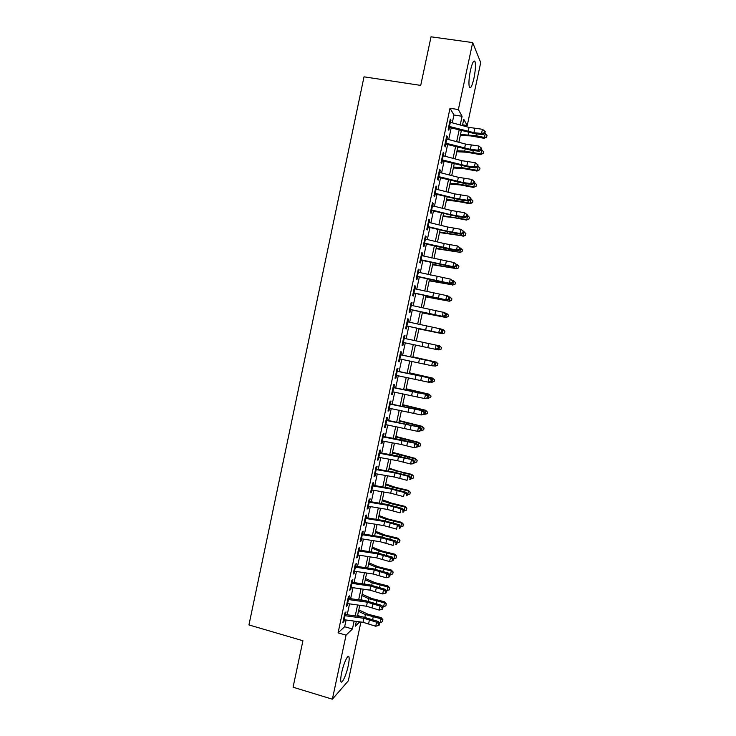 <?xml version="1.0" encoding="UTF-8"?>
<svg xmlns="http://www.w3.org/2000/svg" width="736" height="736" viewBox="0 0 736 736"><rect width="100%" height="100%" fill="white"/><g stroke="black" fill="none" stroke-linecap="round" stroke-linejoin="round"><path stroke-width="1.1" d="M341.633 672.842C343.611 663.219 348.248 653.402 349.002 657.046C349.37 658.591 349.112 661.443 348.248 665.611C346.325 674.986 341.679 685.041 340.869 681.38C340.51 679.852 340.759 677.01 341.633 672.842M470.433 70.435C472.319 62.496 473.864 59.588 475.051 61.714C475.815 65.127 475.447 70.656 473.938 78.292C472.08 86.195 470.534 89.093 469.329 87.004C468.565 83.656 468.933 78.136 470.433 70.435M360.916 622.021L348.321 680.818L332.368 699.2L293.075 687.212L302.928 640.752L248.943 624.938L364.016 76.829L420.716 85.404L431.029 36.8L472.678 42.596L480.718 62.569L467.231 125.534L463.763 119.287L462.42 125.589M462.585 124.798L467.231 125.534M345.184 615.738L345.994 611.947L344.917 612.895L342.856 622.592L343.933 621.607L344.328 619.776M348.634 599.582L349.434 595.847L348.376 596.73L346.297 606.436L347.374 605.516L347.769 603.63M352.093 583.409L352.875 579.729L351.826 580.538L349.756 590.254L350.814 589.398L351.228 587.457M355.543 567.217L356.325 563.583L355.286 564.328L353.216 574.062L354.255 573.27L354.678 571.265M359.012 550.997L359.775 547.418L358.754 548.108L356.675 557.842L357.705 557.124L358.147 555.054M362.48 534.768L363.225 531.236L362.222 531.861L360.134 541.604L361.155 540.951L361.606 538.826M365.948 518.512L366.684 515.034L365.691 515.586L363.612 525.348L364.614 524.759L365.074 522.578M369.417 502.237L370.153 498.815L369.168 499.302L367.08 509.073L368.074 508.548L368.552 506.304M372.904 485.944L373.621 482.577L372.646 482.991L370.558 492.78L371.533 492.32L372.03 490.02M376.381 469.623L377.09 466.311L376.133 466.67L374.044 476.468L375.01 476.072L375.507 473.708M379.868 453.293L380.567 450.036L379.629 450.322L377.531 460.129L378.479 459.807L378.994 457.378M383.364 436.936L384.045 433.734L383.116 433.955L381.018 443.771L381.956 443.514L382.49 441.03M386.86 420.56L387.532 417.413L386.621 417.56L384.514 427.395L385.443 427.211L385.986 424.663M390.356 404.165L391.018 401.074L390.117 401.157L388.019 411.001L388.921 410.881L389.482 408.268M393.861 387.752L394.514 384.707L393.631 384.726L391.524 394.588L392.417 394.533L392.987 391.856M397.376 371.321L398.01 368.331L397.136 368.276L395.03 378.148L395.913 378.157L396.492 375.424M400.881 354.862L401.506 351.928L400.651 351.808L398.544 361.698L399.409 361.772L400.007 358.975M402.675 342.332L435.215 349.241L436.098 345.12L437.69 345.46L404.404 338.385L405.021 335.506L404.174 335.322L402.058 345.221L402.914 345.359L403.521 342.507M407.928 321.89L408.526 319.065L407.698 318.808L405.582 328.716L406.419 328.937L407.045 326.02M411.452 305.376L412.04 302.606L411.222 302.284L409.106 312.202L409.934 312.487L410.568 309.506M414.984 288.834L415.564 286.12L414.764 285.734L412.638 295.66L413.448 296.019L414.101 292.974M418.517 272.283L419.088 269.624L418.296 269.164L416.171 279.11L416.972 279.524L417.634 276.423M422.059 255.705L422.611 253.101L421.838 252.568L419.713 262.531L420.495 263.019L421.167 259.845M425.601 239.108L426.144 236.56L425.38 235.962L423.255 245.925L424.019 246.486L424.709 243.257M429.143 222.484L429.677 219.99L428.932 219.328L426.806 229.31L427.561 229.936L428.26 226.642M432.694 205.85L433.219 203.412L432.492 202.676L430.358 212.667L431.094 213.366L431.811 210.008M436.255 189.189L436.761 186.806L436.052 185.996L433.909 196.006L434.636 196.77L435.362 193.356M439.815 172.509L440.312 170.182L439.613 169.308L437.469 179.326L438.187 180.154L438.923 176.677M443.385 155.802L443.863 153.539L443.182 152.591L441.039 162.619L441.738 163.53L442.492 159.979M446.954 139.086L447.424 136.868L446.752 135.856L444.608 145.903L445.289 146.869L446.062 143.262M452.272 122.82L453.946 114.991L450.018 108.256L338.091 632.84L344.65 626.732L346.086 620.016M347.208 614.772L349.536 603.87M350.64 598.69L352.986 587.705M354.08 582.59L356.445 571.522M357.521 566.481L359.904 555.321M360.962 550.344L363.363 539.102M364.421 534.18L366.832 522.864M367.871 518.006L370.309 506.598M371.33 501.814L373.787 490.314M374.79 485.594L377.264 474.012M378.258 469.356L380.751 457.691M381.736 453.1L384.247 441.352M385.213 436.825L387.734 424.985M388.691 420.532L391.239 408.609M392.178 404.211L394.735 392.205M395.664 387.881L398.25 375.783M399.151 371.524L401.755 359.343M402.656 355.148L405.269 342.875M406.152 338.753L408.784 326.444M409.676 322.267L412.289 310.012M413.2 305.762L415.803 293.563M416.732 289.23L419.327 277.095M420.265 272.688L422.841 260.599M423.807 256.119L426.374 244.085M427.349 239.522L429.898 227.553M430.891 222.916L433.44 211.002M434.442 206.282L436.972 194.433M438.003 189.63L440.524 177.836M441.563 172.96L444.066 161.221M445.124 156.262L447.617 144.587M448.693 139.555L451.177 127.935M450.524 122.342L450.984 120.189L450.331 119.094L448.187 129.159L448.85 130.198L449.632 126.528M332.368 699.2L346.058 635.14L352.434 628.967L354.117 621.101M338.091 632.84L346.058 635.14M450.018 108.256L458.362 109.554L472.678 42.596M460.221 124.991L462.088 116.27L458.362 109.554M355.24 615.866L357.567 604.992M358.671 599.822L361.008 588.864M362.103 583.758L364.467 572.718M365.544 567.677L367.926 556.545M368.984 551.577L371.386 540.362M372.434 535.449L374.854 524.152M375.884 519.312L378.322 507.932M379.344 503.148L381.8 491.685M382.803 486.965L385.278 475.419M386.271 470.764L388.764 459.126M389.74 454.544L392.251 442.824M393.217 438.306L395.738 426.494M396.695 422.05L399.234 410.154M400.172 405.766L402.739 393.788M403.659 389.473L406.244 377.393M407.146 373.152L409.75 360.99M410.642 356.813L413.264 344.568M414.147 340.446L416.769 328.164M417.662 324.006L420.274 311.77M421.185 307.528L423.789 295.357M424.709 291.042L427.303 278.926M428.242 274.528L430.818 262.467M431.774 257.996L434.341 245.99M435.316 241.436L437.874 229.494M438.868 224.866L441.407 212.98M442.41 208.27L444.94 196.448M445.97 191.654L448.482 179.888M449.521 175.021L452.033 163.309M453.091 158.36L455.575 146.712M456.651 141.689L459.135 130.097M356.334 621.396L355.313 626.18L359.766 621.865M461.325 130.695L458.85 142.278M457.774 147.301L455.28 158.939M454.222 163.889L451.72 175.591M450.68 180.458L448.16 192.216M447.138 197L444.608 208.822M443.606 213.523L441.057 225.4M440.073 230.028L437.515 241.969M436.54 246.514L433.973 258.511M433.016 262.982L430.44 275.034M429.502 279.432L426.908 291.539M425.988 295.854L423.384 308.016M422.473 312.257L419.86 324.484M418.968 328.642L416.346 340.915L439.65 345.865L416.346 340.897M415.463 345.028L412.85 357.264M411.948 361.45L409.354 373.594M408.443 377.844L405.867 389.905M404.938 394.22L402.38 406.198M401.442 410.578L398.894 422.464M397.946 426.908L395.416 438.72M394.45 443.228L391.948 454.949M390.963 459.522L388.479 471.16M387.486 475.806L385.011 487.352M384.008 492.062L381.552 503.516M380.53 508.291L378.102 519.671M377.062 524.51L374.642 535.799M373.594 540.712L371.202 551.917M370.134 556.885L367.752 568.008M366.675 573.04L364.32 584.08M363.225 589.186L360.879 600.134M359.775 605.305L357.448 616.17M453.946 114.991L462.088 116.27M344.65 626.732L352.434 628.967M450.128 120.051L450.984 120.189M446.568 136.73L447.424 136.868M443.008 153.392L443.863 153.539M439.456 170.034L440.312 170.182M435.905 186.659L436.761 186.806M432.363 203.256L433.219 203.412M428.821 219.834L429.677 219.99M425.288 236.394L426.144 236.56M421.756 252.936L422.611 253.101M418.232 269.459L419.088 269.624M414.708 285.954L415.564 286.12M411.194 302.432L412.04 302.606M407.68 318.89L408.526 319.065M404.174 335.331L405.021 335.506M402.068 345.184L402.914 345.359M398.562 361.588L399.409 361.772M395.066 377.973L395.913 378.157M391.58 394.34L392.417 394.533M388.084 410.688L388.921 410.881M384.597 427.009L385.443 427.211M381.119 443.311L381.956 443.514M377.642 459.604L378.479 459.807M374.173 475.87L375.01 476.072M370.705 492.108L371.533 492.32M367.236 508.337L368.074 508.548M363.777 524.547L364.614 524.759M360.327 540.73L361.155 540.951M356.877 556.894L357.705 557.124M353.427 573.04L354.255 573.27M349.986 589.168L350.814 589.398M346.546 605.277L347.374 605.516M343.114 621.368L343.933 621.607M449.687 122.121L469.062 127.402L482.448 129.288L485.217 131.569L484.647 131.109L484.288 132.784L484.858 133.244L485.217 131.569M448.794 126.307L473.92 132.664L481.546 133.474L482.448 129.288L484.647 131.109M484.288 132.784L481.546 133.474L482.982 134.624L475.373 133.805L449.438 127.457M482.982 134.624L484.858 133.244L487.057 135.286L486.533 137.255L484.03 138.285L484.435 137.466L476.44 135.783L460.524 134.44M460.294 135.534L470.617 135.893L484.03 138.285M486.698 136.924L484.435 137.466L485.318 133.345M446.108 138.865L465.502 144.063L478.851 146.013L481.629 148.267L481.05 147.835L480.691 149.5L481.27 149.942L481.629 148.267M445.216 143.051L470.35 149.316L477.958 150.199L478.851 146.013L481.05 147.835M480.691 149.5L477.958 150.199L479.403 151.276L471.813 150.402L445.878 144.127M479.403 151.276L481.27 149.942M442.538 155.59L461.932 160.696L475.272 162.72L478.041 164.947L477.462 164.533L477.103 166.198L477.682 166.612L478.041 164.947M441.646 159.767L466.78 165.959L474.37 166.897L475.272 162.72L477.462 164.533M477.103 166.198L474.37 166.897L475.824 167.909L468.262 166.98L442.327 160.77M475.824 167.909L477.682 166.612M438.978 172.298L458.372 177.312L471.684 179.409L474.462 181.599L473.883 181.212L473.524 182.878L474.104 183.264L474.462 181.599M438.086 176.465L463.211 182.583L470.792 183.577L471.684 179.409L473.883 181.212M473.524 182.878L470.792 183.577L472.264 184.524L464.701 183.531L438.776 177.385M472.264 184.524L474.104 183.264M435.408 188.977L454.82 193.908L468.105 196.07L470.893 198.232L470.304 197.874L469.945 199.539L470.534 199.898L470.893 198.232M434.525 193.145L453.928 198.048L467.213 200.238L468.105 196.07L470.304 197.874M469.945 199.539L467.213 200.238L468.694 201.121L461.159 200.063L435.234 193.991M468.694 201.121L470.534 199.898M456.817 151.754L467.102 152.251L480.507 154.68L480.893 153.925L464.72 151.11L457.038 150.751M483.166 153.373L480.893 153.925L481.776 149.813L483.515 151.726L483.166 153.373L480.507 154.68M481.776 149.813L481.316 149.721M453.348 167.955L463.606 168.59L476.983 171.056L477.36 170.366L461.205 167.504L453.551 167.035M479.633 169.795L477.36 170.366L478.244 166.262L479.992 168.148L479.633 169.795L476.983 171.056M478.244 166.262L477.784 166.161M449.889 184.138L460.101 184.911L473.469 187.404L473.837 186.788L457.7 183.88L450.064 183.31M476.109 186.199L473.837 186.788L474.72 182.684L476.459 184.552L476.109 186.199L473.469 187.404M474.72 182.684L474.251 182.592M446.43 200.302L456.614 201.213L469.964 203.743L470.313 203.191L454.195 200.229L446.596 199.557M472.586 202.575L470.313 203.191L471.187 199.097L472.935 200.937L472.586 202.575L469.964 203.743M431.857 205.638L451.269 210.478L464.536 212.713L467.323 214.848L466.725 214.507L466.366 216.172L466.964 216.504L467.323 214.848M430.965 209.806L450.386 214.618L463.643 216.872L464.536 212.713L466.725 214.507M466.366 216.172L463.643 216.872L465.134 217.7L457.617 216.577L431.692 210.57M465.134 217.7L466.964 216.504M442.98 216.439L453.118 217.488L466.458 220.055L466.79 219.576L443.118 215.786M469.071 218.942L466.79 219.576L467.673 215.482L469.421 217.304L469.071 218.942L466.458 220.055M467.673 215.482L467.204 215.381M428.306 222.281L447.727 227.028L460.966 229.338L463.754 231.435L463.156 231.132L462.797 232.788L463.404 233.091L463.754 231.435M427.414 226.44L446.835 231.168L460.074 233.487L460.966 229.338L463.156 231.132M462.797 232.788L460.074 233.487L461.582 234.25L454.075 233.073L428.159 227.13M461.582 234.25L463.404 233.091M439.53 232.567L463.275 235.934L439.65 231.996M465.557 235.281L463.275 235.934L464.149 231.849L465.906 233.652L465.557 235.281L462.953 236.348M464.149 231.849L463.689 231.748M424.755 238.906L444.185 243.57L457.396 245.944L460.193 248.004L459.595 247.728L459.236 249.384L459.844 249.66L460.193 248.004M423.872 243.055L456.504 250.084L457.396 245.944L459.595 247.728M459.236 249.384L456.504 250.084L458.031 250.783L450.542 249.55L424.626 243.671M458.031 250.783L459.844 249.66M436.08 248.667L459.761 252.282L436.19 248.179M462.052 251.611L459.761 252.282L460.644 248.198L462.401 249.973L462.052 251.611L459.457 252.623M460.644 248.198L460.175 248.096M421.213 255.512L453.836 262.522L456.642 264.555L456.035 264.298L455.676 265.963L456.283 266.211L456.642 264.555M420.33 259.652L452.944 266.662L453.836 262.522L456.035 264.298M455.676 265.963L452.944 266.662L454.48 267.297L421.093 260.194M454.48 267.297L456.283 266.211M432.639 264.758L456.256 268.603L432.731 264.353M458.546 267.913L456.256 268.603L457.13 264.528L458.896 266.285L458.546 267.913L455.97 268.87M457.13 264.528L456.476 264.39M417.671 272.09L450.285 279.082L453.091 281.088L452.474 280.858L452.116 282.514L452.732 282.744L453.091 281.088M416.788 276.23L449.392 283.222L450.285 279.082L452.474 280.858M452.116 282.514L449.392 283.222L450.938 283.792L417.57 276.69M450.938 283.792L452.732 282.744M429.208 280.821L452.75 284.906L429.272 280.508M455.041 284.197L452.75 284.906L453.624 280.83L455.391 282.569L455.041 284.197L452.484 285.108M453.624 280.83L452.677 280.628M414.138 288.65L446.734 295.624L448.279 296.148L449.54 297.602L448.923 297.39L448.564 299.046L449.19 299.248L449.54 297.602M413.255 292.79L445.841 299.754L446.734 295.624L448.923 297.39M448.564 299.046L445.841 299.754L447.396 300.26L414.055 293.167M447.396 300.26L449.19 299.248M425.767 296.866L449.254 301.19L425.822 296.636M451.545 300.454L449.254 301.19L450.128 297.114L451.895 298.834L451.545 300.454L448.997 301.318M450.128 297.114L448.896 296.856M410.605 305.192L444.746 312.607L445.998 314.088L445.372 313.913L445.022 315.56L445.648 315.744L445.998 314.088M409.722 309.322L442.299 316.268L443.182 312.147L445.372 313.913M445.022 315.56L442.299 316.268L443.863 316.719L410.541 309.626M443.863 316.719L445.648 315.744M422.344 312.892L445.758 317.446L422.372 312.745M446.632 313.389L448.408 315.082L448.058 316.701L445.758 317.446L446.632 313.389L445.142 313.067M407.082 321.706L441.214 329.038L442.456 330.565L441.83 330.409L441.471 332.056L442.106 332.212L442.456 330.565M406.198 325.836L438.757 332.764L439.64 328.642L441.83 330.409M441.471 332.056L438.757 332.764L440.34 333.15L407.036 326.066M440.34 333.15L442.106 332.212M418.913 328.9L442.272 333.693L418.931 328.845M443.136 329.636L444.921 331.301L444.572 332.92L442.272 333.693L443.136 329.636L441.398 329.268M403.558 338.21L436.098 345.12L438.288 346.877L437.938 348.524L438.573 348.652L438.923 347.015L438.288 346.877M438.573 348.652L436.807 349.563L435.215 349.241L437.938 348.524M438.923 347.015L437.69 345.46M400.044 354.688L434.166 361.854L400.899 354.789M399.16 358.8L431.682 365.691L432.566 361.588L434.755 363.336L434.406 364.982L435.04 365.084L435.399 363.437L434.755 363.336M435.04 365.084L433.292 365.948L431.682 365.691L434.406 364.982M435.399 363.437L434.166 361.854M396.529 371.146L430.652 378.23L397.403 371.165M395.646 375.259L428.15 382.131L429.033 378.019L431.222 379.767L430.873 381.414L431.517 381.487L431.866 379.85L431.222 379.767M431.517 381.487L429.769 382.324L428.15 382.131L430.873 381.414M431.866 379.85L430.652 378.23M393.015 387.587L427.138 394.588L393.907 387.532M392.141 391.69L424.626 398.544L425.509 394.441L427.699 396.18L427.349 397.826L427.993 397.882L428.352 396.244L427.699 396.18M427.993 397.882L424.626 398.544L427.349 397.826M428.352 396.244L427.138 394.588M389.51 404L423.632 410.927L390.42 403.871M388.636 408.103L421.112 414.938L421.986 410.844L424.175 412.574L423.826 414.221L424.479 414.248L424.828 412.611L424.175 412.574M424.479 414.248L421.112 414.938L423.826 414.221M424.828 412.611L423.632 410.927M386.014 420.403L420.127 427.239L386.934 420.201M385.14 424.497L417.588 431.314L418.471 427.22L420.661 428.95L420.311 430.588L420.964 430.588L421.314 428.959L420.661 428.95M420.964 430.588L419.253 431.314L417.588 431.314L420.311 430.588M421.314 428.959L420.127 427.239M382.518 436.779L416.622 443.541L400.918 439.732L383.456 436.503M381.644 440.864L401.148 444.461L414.083 447.663L414.957 443.578L417.146 445.308L416.797 446.936L417.459 446.918L417.809 445.289L417.146 445.308M417.459 446.918L414.083 447.663L416.797 446.936M417.809 445.289L416.622 443.541M379.022 453.137L413.126 459.816L397.449 455.943L379.978 452.787M378.148 457.222L397.661 460.727L410.578 463.993L411.452 459.917L413.632 461.638L413.282 463.275L413.954 463.229L414.304 461.601L413.632 461.638M413.954 463.229L412.252 463.882L410.578 463.993L413.282 463.275M414.304 461.601L413.126 459.816M375.535 469.476L395.048 472.908L407.946 476.238L409.639 476.072L393.981 472.126L376.51 469.053M374.67 473.552L394.183 476.974L407.072 480.314L407.946 476.238L410.127 477.949L409.777 479.587L410.458 479.513L410.808 477.885L410.127 477.949M410.458 479.513L409.777 479.587M410.808 477.885L409.639 476.072M372.057 485.788L391.57 489.146L404.441 492.531L406.152 492.31L390.522 488.29L373.042 485.291M371.183 489.863L390.706 493.203L403.567 496.607L404.441 492.531L406.631 494.252L406.281 495.88L406.962 495.779L407.312 494.16L406.631 494.252M406.962 495.779L406.281 495.88M407.312 494.16L406.152 492.31M368.57 502.09L388.102 505.356L400.954 508.815L402.666 508.53L387.062 504.436L369.573 501.52M367.706 506.156L387.228 509.404L400.08 512.882L400.954 508.815L403.135 510.517L402.785 512.146L403.466 512.026L403.816 510.407L403.135 510.517M403.466 512.026L402.785 512.146M403.816 510.407L402.666 508.53M365.102 518.365L384.634 521.548L397.458 525.072L399.188 524.722L383.603 520.564L366.114 517.721M364.228 522.431L383.76 525.596L396.584 529.129L397.458 525.072L399.639 526.774L399.298 528.402L399.979 528.255L400.329 526.636L399.639 526.774M399.979 528.255L399.298 528.402M400.329 526.636L399.188 524.722M361.634 534.621L381.165 537.722L393.972 541.31L395.71 540.905L380.153 536.673L362.655 533.904M360.76 538.688L380.3 541.76L393.098 545.367L393.972 541.31L396.152 543.012L395.802 544.631L396.502 544.465L396.851 542.846L396.152 543.012M396.502 544.465L395.802 544.631M396.851 542.846L395.71 540.905M358.165 550.859L377.706 553.877L390.485 557.529L392.242 557.06L376.712 552.764L359.205 550.068M357.3 554.916L376.841 557.906L389.62 561.577L390.485 557.529L392.674 559.222L392.325 560.841L393.024 560.648L393.374 559.038L392.674 559.222M393.374 559.038L392.242 557.06M389.62 561.577L392.325 560.841M354.697 567.079L374.247 570.004L387.007 573.73L388.774 573.197L373.272 568.836L355.764 566.214M353.832 571.127L373.382 574.034L386.142 577.769L387.007 573.73L389.197 575.423L388.847 577.033L389.546 576.822L389.896 575.202L389.197 575.423M389.896 575.202L388.774 573.197M386.142 577.769L388.847 577.033M351.247 583.28L370.797 586.123L383.539 589.904L385.314 589.315L369.831 584.881L352.314 582.342M350.382 587.319L369.932 590.143L382.665 593.952L383.539 589.904L385.719 591.597L385.37 593.207L386.078 592.968L386.428 591.358L385.719 591.597M386.428 591.358L385.314 589.315M382.665 593.952L385.37 593.207M347.788 599.454L367.347 602.214L380.07 606.068L381.855 605.415L366.399 600.916L348.882 598.442M346.923 603.492L366.491 606.234L379.196 610.098L380.07 606.068L382.251 607.752L381.901 609.362L382.61 609.095L382.959 607.485L382.251 607.752M382.959 607.485L381.855 605.415M379.196 610.098L381.901 609.362M344.338 615.618L363.906 618.295L376.602 622.205L378.396 621.497L362.968 616.924L345.442 614.532M343.482 619.648L363.041 622.306L375.737 626.235L376.602 622.205L378.782 623.88L378.433 625.499L379.15 625.204L379.5 623.594L378.782 623.88M379.5 623.594L378.396 621.497M375.737 626.235L378.433 625.499M438.785 349.913L439.65 345.865L441.434 347.512L441.085 349.131L438.785 349.913L436.899 349.517M412.933 356.868L436.172 362.075L412.914 356.96M435.298 366.123L436.172 362.075L437.957 363.694L437.607 365.314L435.298 366.123L433.651 365.774M409.52 372.821L432.501 378.074L434.479 379.868L434.13 381.478L431.82 382.306L430.431 382.012M431.82 382.306L432.694 378.258L409.483 372.996M434.479 379.868L432.501 378.074M406.106 388.755L429.042 394.174L431.011 396.014L430.661 397.624L427.23 398.231M428.352 398.47L429.217 394.432L406.051 389.022M431.011 396.014L429.042 394.174M402.702 404.68L425.592 410.256L427.542 412.142L427.193 413.752L424.046 414.432M424.884 414.616L425.748 410.578L402.629 405.021M427.542 412.142L425.592 410.256M399.298 420.578L422.133 426.328L424.019 428.094L423.734 429.861L420.891 430.624M421.415 430.735L422.28 426.705L399.206 421.001M424.074 428.251L422.133 426.328M395.904 436.457L418.692 442.364L420.569 444.158L420.274 445.942L417.496 446.743M417.956 446.844L418.821 442.824L395.793 436.963M420.624 444.342L418.692 442.364M392.509 452.318L415.242 458.39L417.119 460.193L416.824 462.015L414.037 462.834M414.497 462.935L415.362 458.914L392.38 452.907M417.165 460.405L415.242 458.39M389.123 468.16L398.71 471.334L411.81 474.398L413.669 476.22L413.374 478.06L410.587 478.897M411.047 478.998L411.912 474.987L388.976 468.832M413.715 476.459L411.81 474.398M385.738 483.975L395.287 487.287L408.37 490.388L410.228 492.228L409.924 494.095L407.137 494.951M407.597 495.043L408.462 491.032L392.702 487.214L385.572 484.739M410.265 492.485L408.37 490.388M382.352 499.781L391.874 503.222L404.938 506.35L406.796 508.208L406.484 510.103L403.696 510.977M404.156 511.078L405.012 507.067L389.28 503.203L382.177 500.627M406.824 508.502L404.938 506.35M378.976 515.568L388.461 519.138L401.516 522.302L403.365 524.179L403.043 526.093L400.255 526.985M400.715 527.086L401.571 523.084L385.857 519.165L378.782 516.497M403.392 524.492L401.571 523.084L401.516 522.302M375.599 531.337L385.057 535.035L398.093 538.228L399.933 540.123L399.611 542.064L396.824 542.975M397.274 543.076L398.139 539.074L382.444 535.118L375.388 532.34M399.961 540.463L398.139 539.074L398.093 538.228M372.232 547.078L381.653 550.914L394.671 554.144L396.511 556.057L396.18 558.017L393.309 558.928M393.843 559.047L394.708 555.054L379.031 551.043L372.002 548.173M396.529 556.425L394.708 555.054L394.671 554.144M368.865 562.81L378.249 566.775L391.258 570.032L393.088 571.964L392.757 573.951L389.694 574.844M390.42 575L391.276 571.007L375.618 566.95L368.616 563.988M393.098 572.36L391.276 571.007L391.258 570.032M365.507 578.524L374.854 582.618L387.844 585.902L389.675 587.852L389.335 589.867L386.087 590.732M386.998 590.925L387.854 586.951L372.214 582.848L365.24 579.775M365.636 584.274L364.394 583.722M389.684 588.276L387.854 586.951L387.844 585.902M362.149 594.21L371.468 598.442L384.44 601.754L386.262 603.722L385.922 605.756L383.576 606.841L382.49 606.611M383.576 606.841L384.431 602.867L368.819 598.718L361.864 595.553M363.106 600.447L361.017 599.49M386.262 604.173L384.431 602.867L384.44 601.754M358.791 609.886L368.074 614.247L381.036 617.587L382.858 619.574L382.508 621.635L380.162 622.739L378.911 622.463M380.162 622.739L381.018 618.764L365.424 614.569L358.496 611.303M360.474 616.584L357.65 615.241M382.849 620.043L381.018 618.764L381.036 617.587M469.062 127.402L468.17 131.569M474.812 128.487L473.92 132.664M450.34 122.286L449.448 126.482M476.44 135.783L476.827 133.961M468.234 134.697L468.676 132.655M465.502 144.063L464.609 148.221M471.242 145.158L470.35 149.316M446.77 139.03L445.878 143.216M461.932 160.696L461.049 164.855M467.673 161.8L466.78 165.959M443.201 155.756L442.308 159.933M458.372 177.312L457.488 181.461M464.103 178.425L463.211 182.583M439.631 172.454L438.739 176.631M454.82 193.908L453.928 198.048M460.543 195.031L459.65 199.18M436.071 189.143L435.178 193.31M472.908 152.242L473.266 150.567M464.72 151.11L465.124 149.224M469.375 168.682L469.706 167.155M461.205 167.504L461.573 165.784M465.851 185.104L466.155 183.724M457.7 183.88L458.031 182.316M462.337 201.508L462.604 200.266M454.195 200.229L454.489 198.83M451.269 210.478L450.386 214.618M456.992 211.609L456.099 215.758M432.51 205.804L431.627 209.962M458.822 217.893L459.052 216.798M450.69 216.559L450.956 215.326M447.727 227.028L446.835 231.168M453.431 228.178L452.548 232.309M428.959 222.438L428.076 226.596M455.308 234.25L455.51 233.303M447.203 232.88L447.424 231.803M444.185 243.57L443.293 247.692M449.889 244.72L449.006 248.851M425.408 239.062L424.525 243.211M451.803 250.59L451.978 249.789M443.707 249.173L443.9 248.262M440.643 260.075L439.76 264.206M446.347 261.243L445.464 265.365M421.866 255.659L420.983 259.808M448.298 266.92L448.445 266.248M440.22 265.438L440.386 264.693M437.11 276.57L436.227 280.692M442.805 277.739L441.922 281.86M418.333 272.237L417.441 276.377M444.802 283.222L444.912 282.698M436.742 281.695L436.862 281.106M433.587 293.048L432.704 297.16M439.272 294.225L438.389 298.338M414.791 288.797L413.908 292.928M430.054 309.497L429.18 313.61M435.74 310.684L434.856 314.796M411.268 305.33L410.384 309.46M426.54 325.928L425.656 330.032M432.216 327.124L431.333 331.228M407.735 321.853L406.861 325.974M423.025 342.341L422.142 346.435M428.692 343.546L427.818 347.65M404.211 338.348L403.337 342.47M419.511 358.726L418.637 362.83M425.178 359.95L424.295 364.044M400.697 354.826L399.823 358.938M416.006 375.102L415.132 379.196M421.664 376.326L420.79 380.42M397.182 371.284L396.308 375.388M412.5 391.451L411.626 395.536M418.158 392.684L417.275 396.778M393.677 387.716L392.803 391.819M409.004 407.781L408.13 411.866M414.653 409.032L413.779 413.108M390.172 404.128L389.298 408.232M405.508 424.092L404.634 428.168M411.148 425.344L410.274 429.428M386.667 420.532L385.793 424.626M402.022 440.386L401.148 444.461M407.652 441.646L406.787 445.722M383.171 436.899L382.306 440.993M398.535 456.66L397.661 460.727M404.165 457.93L403.291 461.996M379.684 453.256L378.81 457.341M395.048 472.908L394.183 476.974M400.678 474.186L399.804 478.253M376.197 469.596L375.323 473.671M391.57 489.146L390.706 493.203M397.192 490.434L396.327 494.491M372.71 485.907L371.846 489.983M388.102 505.356L387.228 509.404M393.714 506.653L392.849 510.701M369.233 502.2L368.368 506.276M384.634 521.548L383.76 525.596M390.246 522.854L389.372 526.902M365.755 518.484L364.89 522.542M381.165 537.722L380.3 541.76M386.768 539.037L385.903 543.076M362.287 534.732L361.422 538.798M377.706 553.877L376.841 557.906M383.309 555.192L382.444 559.231M358.818 550.97L357.954 555.027M374.247 570.004L373.382 574.034M379.84 571.338L378.976 575.368M355.359 567.189L354.494 571.237M370.797 586.123L369.932 590.143M376.39 587.457L375.526 591.486M351.9 583.381L351.035 587.429M367.347 602.214L366.491 606.234M372.931 603.566L372.076 607.586M348.45 599.555L347.585 603.603M363.906 618.295L363.041 622.306M369.481 619.648L368.626 623.668M345 615.719L344.135 619.749M413.236 391.377L413.347 390.89M417.717 409.464L417.836 408.894M409.759 407.643L409.897 406.999M414.221 425.73L414.377 425.022M406.272 423.881L406.447 423.08M410.734 441.986L410.918 441.131M402.804 440.1L403.006 439.144M407.256 458.215L407.468 457.231M399.326 456.302L399.565 455.188M403.779 474.426L404.018 473.303M395.867 472.484L396.134 471.206M400.301 490.618L400.577 489.348M392.398 488.64L392.702 487.214M396.833 506.791L397.136 505.384M388.939 504.786L389.28 503.203M393.364 522.937L393.696 521.401M385.489 520.904L385.857 519.165M389.905 539.074L390.264 537.39M382.039 537.004L382.444 535.118M386.446 555.183L386.842 553.371M378.589 553.086L379.031 551.043M382.996 571.274L383.419 569.324M375.148 569.149L375.618 566.95M379.546 587.346L379.997 585.258M371.717 585.194L372.214 582.848M376.105 603.4L376.584 601.183M368.276 601.22L368.819 598.718M372.664 619.436L373.17 617.081M364.854 617.228L365.424 614.569M349.002 657.046L347.769 656.687M475.051 61.714L473.478 61.484"/></g></svg>
